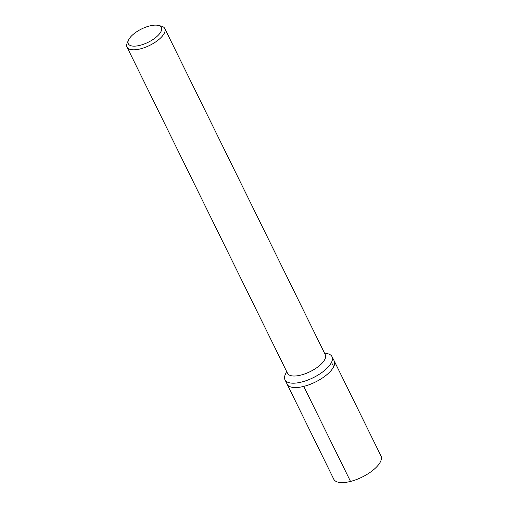 <?xml version="1.0" encoding="UTF-8"?>
<svg xmlns="http://www.w3.org/2000/svg" width="508" height="508" viewBox="0 0 508 508"><rect width="100%" height="100%" fill="white"/><g stroke="black" fill="none" stroke-linecap="round" stroke-linejoin="round"><path stroke-width="0.76" d="M286.658 371.526L285.337 374.434A26.2 10.573 -26.2 0 0 284.905 379.635L333.775 479.196A26.308 10.617 -26.2 0 0 356.26 479.622A26.308 10.617 -26.2 0 0 380.448 461.753A26.308 10.617 -26.2 0 0 380.987 455.968L334.226 360.94A26.308 10.617 153.8 0 1 333.686 366.725A26.308 10.617 153.8 0 1 309.499 384.594A26.308 10.617 153.8 0 1 287.014 384.169A26.308 10.617 -26.2 0 0 309.499 384.594A26.308 10.617 -26.2 0 0 333.686 366.725A26.308 10.617 -26.2 0 0 334.226 360.94L331.921 356.502A26.2 10.573 -26.2 0 0 327.533 353.67L324.421 352.939M284.905 379.635A26.2 10.573 -26.2 0 0 307.169 380.301A26.2 10.573 -26.2 0 0 331.47 362.426A26.2 10.573 -26.2 0 0 331.921 356.502M127.013 47.092L287.528 373.291A21.044 8.49 -26.2 0 0 305.518 373.634A21.044 8.49 -26.2 0 0 324.866 359.334A21.044 8.49 -26.2 0 0 325.298 354.711L164.782 28.505A21.044 8.49 153.8 0 1 164.351 33.134A21.044 8.49 153.8 0 1 145.002 47.428A21.044 8.49 153.8 0 1 127.013 47.092A21.044 8.49 153.8 0 1 127.298 42.774L128.562 39.992A18.415 7.429 153.8 0 1 128.689 39.719A18.415 7.429 153.8 0 1 141.789 28.854A18.415 7.429 153.8 0 1 158.217 25.4A18.415 7.429 153.8 0 1 160.985 31.553A18.415 7.429 153.8 0 1 140.265 45.269A18.415 7.429 153.8 0 1 128.562 39.992M158.217 25.4L161.195 26.099A21.044 8.49 153.8 0 1 164.782 28.505M350.52 481.425L303.759 386.397M331.47 362.426A131.54 106.458 26.4 0 1 333.686 366.725"/></g></svg>
